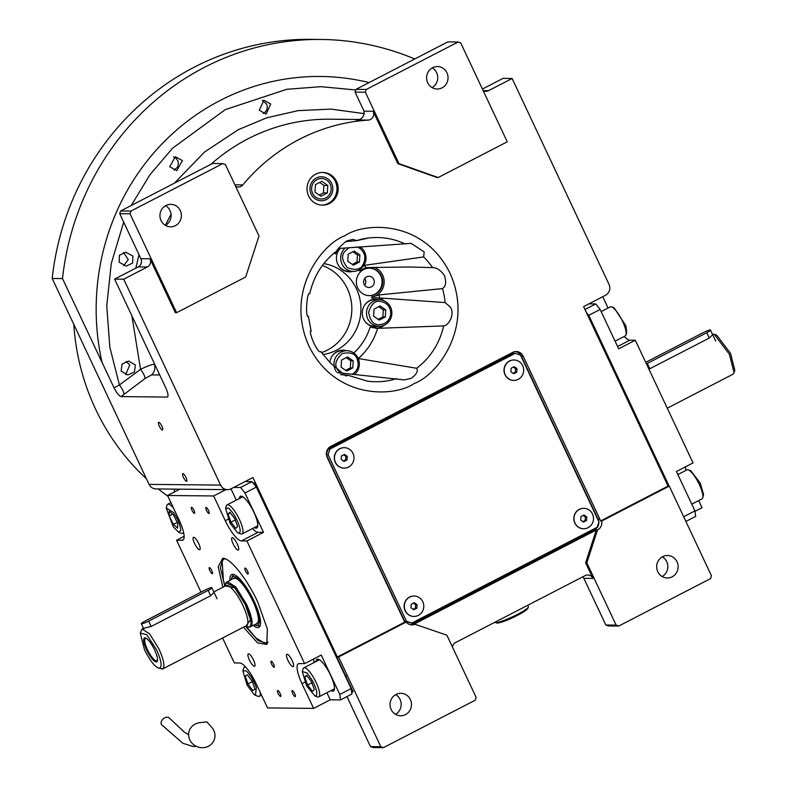 <?xml version="1.0" encoding="UTF-8"?>
<svg xmlns="http://www.w3.org/2000/svg" width="787" height="787" viewBox="0 0 787 787"><rect width="100%" height="100%" fill="white"/><g stroke="black" fill="none" stroke-linecap="round" stroke-linejoin="round"><path stroke-width="1.18" d="M358.724 270.108A58.445 55.808 90.6 0 1 359.374 270.885L366.112 267.59L409.496 266.99L432.604 267.639C436.805 267.57 440.789 270.275 444.566 275.745C446.475 282.346 445.776 286.635 442.471 288.603L378.98 294.938L371.68 297.043A58.445 55.808 90.6 0 1 371.887 298.135L375.999 297.683L445.117 302.582L450.046 306.851C455.584 313.806 448.442 325.926 443.642 325.916L377.622 328.327L370.057 327.244A58.445 55.808 90.6 0 1 353.766 352.999M372.231 296.945A15.317 14.628 90.6 0 0 382.659 275.116A15.317 14.628 90.6 0 0 374.1 267.334M333.836 253.266A58.445 55.808 90.6 0 1 335.518 253.857L337.052 250.728M338.115 249.518L340.004 248.397L411.109 243.37L424.193 251.909L423.632 256.926L363.909 265.416A13.271 12.681 90.6 0 0 360.348 247.029A13.271 12.681 90.6 0 0 359.875 246.715M336.521 250.994C338.194 248.436 341.568 245.101 346.644 240.979L352.94 239.396L356.668 240.615L345.444 241.668M358.213 358.508L416.608 368.267C418.438 370.864 416.657 374.209 411.276 378.331L404.331 379.905L337.367 372.654M384.518 300.988A15.317 14.628 90.6 0 0 375.812 297.683M135.364 364.952L134.42 371.995L127.809 374.956L121.119 371.08L122.054 364.037L128.645 361.076L135.364 364.952M132.875 256.09L132.639 263.045L126.205 266.104L119.162 262.219L119.408 255.263L125.812 252.204L132.875 256.09M182.427 160.587L176.819 170.612L169.717 166.736L175.334 156.711L182.427 160.587M176.573 312.705L245.682 276.985L259.002 235.962L225.397 164.532L222.78 163.607L130.927 211.073L130.042 213.808L176.573 312.705L175.363 312.695L149.992 258.785A6.129 5.853 -89.4 0 1 147.336 266.99L123.716 279.198L114.617 279.1L165.683 387.627C168.182 393.343 168.664 396.491 167.119 397.071L121.109 396.599C119.122 396.087 116.771 393.175 114.076 387.863L119.408 384.941L140.558 369.319C147.366 366.034 152.009 364.342 154.508 364.263A189.942 181.384 -89.4 0 1 154.222 363.26M331.671 183.469A12.002 11.461 -89.4 0 1 321.273 200.774A12.002 11.461 -89.4 0 1 311.111 194.094A12.002 11.461 90.6 0 1 321.519 176.78A12.002 11.461 90.6 0 1 331.671 183.469M364.656 285.278A5.617 5.361 90.6 0 0 364.725 278.411M321.49 352.625A45.951 43.885 90.6 0 0 327.343 350.126A45.951 43.885 90.6 0 0 351.759 306.064A45.951 43.885 90.6 0 0 322.385 265.514M452.446 647.052A6.129 5.853 -89.4 0 1 455.643 642.526L585.115 575.622A6.129 5.853 -89.4 0 1 592.945 578.406L583.856 578.317A6.129 5.853 90.6 0 0 582.842 576.792M598.799 522.234A8.165 7.801 -89.4 0 1 594.46 529.995L412.496 624.022L414.316 624.042L596.28 530.015L585.626 562.843L592.945 578.406M414.316 624.042L446.868 635.188L476.165 697.449L475.279 700.184L383.417 747.65L373.117 747.542L370.5 746.617L346.969 696.593M585.626 562.843L586.836 562.853L616.132 625.114L605.833 625.016L583.856 578.317M594.46 529.995L597.49 530.025L586.836 562.853M412.496 624.022A8.165 7.801 -89.4 0 1 410.48 624.73M483.228 90.633L488.511 90.682L512.13 78.484L609.02 284.382A8.165 7.801 90.6 0 1 605.469 295.322L583.6 306.625L668.055 486.091L600.471 521.024A8.165 7.801 90.6 0 0 599.832 519.076L523.129 356.088A8.165 7.801 90.6 0 0 512.691 352.379L330.727 446.406A8.165 7.801 90.6 0 0 327.176 457.345L403.869 620.333A8.165 7.801 90.6 0 0 404.951 622.055L406.171 622.064A8.165 7.801 90.6 0 0 415.526 624.061M391.139 709.51A11.234 10.723 -89.4 0 1 400.878 693.308A11.234 10.723 -89.4 0 1 410.381 699.564A11.234 10.723 -89.4 0 1 400.652 715.767A11.234 10.723 -89.4 0 1 391.139 709.51M406.171 622.064L338.587 656.988L380.81 746.725L383.417 747.65M395.713 694.636A11.234 10.723 -89.4 0 1 400.081 699.456A11.234 10.723 -89.4 0 1 395.507 714.34M380.81 746.725L370.5 746.617M404.951 622.055L337.367 656.978L338.587 656.988M337.367 656.978L252.922 477.512L231.053 488.806A8.165 7.801 90.6 0 1 227.522 489.652L155.993 488.924A8.165 7.801 -89.4 0 1 149.077 484.369L52.188 278.46A269.587 257.447 -89.4 0 1 310.717 39.35L321.027 39.458A269.587 257.447 -89.4 0 1 414.729 58.986M668.055 486.091L669.265 486.11L601.681 521.033A8.165 7.801 90.6 0 1 597.49 530.025M616.132 625.114L618.749 626.049L710.602 578.573L711.487 575.838L669.265 486.11M662.359 556.842A11.234 10.723 -89.4 0 1 666.727 561.672A11.234 10.723 -89.4 0 1 662.152 576.546M618.749 626.049L608.44 625.94L605.833 625.016M657.784 571.726A11.234 10.723 -89.4 0 1 667.524 555.514A11.234 10.723 -89.4 0 1 677.027 561.78A11.234 10.723 -89.4 0 1 667.287 577.983A11.234 10.723 -89.4 0 1 657.784 571.726M515.308 351.582A8.165 7.801 -89.4 0 1 521.309 356.068L598.012 519.056A8.165 7.801 -89.4 0 1 598.7 521.309M600.471 521.024L601.681 521.033M308.612 196.022A16.34 15.602 90.6 0 0 322.434 205.132A16.34 15.602 90.6 0 0 336.6 181.561A16.34 15.602 90.6 0 0 322.768 172.451A16.34 15.602 90.6 0 0 308.612 196.022M488.511 90.682A6.129 5.853 -89.4 0 1 483.139 90.584M234.949 184.827L242.819 184.915A189.942 181.384 90.6 0 1 368.247 120.096A6.129 5.853 -89.4 0 0 373.127 111.272L397.76 163.617L436.933 177.518L438.143 177.537L507.251 141.817L460.72 42.931L458.103 42.006L366.25 89.472L365.365 92.207L398.97 163.627L438.143 177.537M242.819 184.915A6.129 5.853 -89.4 0 1 235.628 186.283M123.716 279.198L220.606 485.097A8.165 7.801 90.6 0 0 227.522 489.652M270.738 104.051L266.075 114.085L259.248 110.21L263.94 100.175L270.738 104.051M159.328 426.151A4.289 1.131 -117.3 0 0 162.565 429.977A4.289 1.131 -117.3 0 0 161.876 426.18A4.289 1.131 -117.3 0 0 158.63 422.353A4.289 1.131 -117.3 0 0 159.328 426.151M183.46 477.434A4.289 1.131 -117.3 0 0 186.696 481.25A4.289 1.131 -117.3 0 0 185.998 477.453A4.289 1.131 -117.3 0 0 182.761 473.636A4.289 1.131 -117.3 0 0 183.46 477.434M167.641 396.884L167.956 396.304M114.076 387.863L62.498 278.568L52.188 278.46M62.498 278.568A269.587 257.447 -89.4 0 1 321.027 39.458M512.13 78.484L503.041 78.385L482.421 89.039M308.022 316.669C305.326 316.069 306.763 293.187 309.488 293.344M340.496 374.642L348.218 375.34L345.729 375.92L330.048 362.659L320.722 351.504M320.535 351.612C318.332 354.248 308.661 333.678 310.668 330.648M322.168 172.461A16.34 15.602 90.6 0 1 335.39 181.551A16.34 15.602 -89.4 0 1 321.834 205.112M397.76 163.617L398.97 163.627M365.365 92.207L355.065 92.099L363.279 109.56A12.258 3.246 62.7 0 1 363.997 111.174C364.401 116.771 361.774 119.703 356.118 119.968L356.354 119.958M130.042 213.808L119.732 213.71L140.903 258.697A6.129 5.853 90.6 0 1 138.237 266.901L114.617 279.1M355.754 89.974L320.919 86.678L286.773 89.295L225.249 109.649L172.638 148.153L149.943 174.744L131.252 205.476M165.624 205.673A11.234 10.723 -89.4 0 1 169.992 210.503A11.234 10.723 -89.4 0 1 165.427 225.377A189.942 181.384 -89.4 0 1 171.045 214.33M119.732 213.71L120.627 210.975L212.48 163.499L222.78 163.607M121.109 396.599L144.956 378.557L151.596 374.897L159.741 374.976M432.27 67.889A11.234 10.723 -89.4 0 1 436.637 72.709A11.234 10.723 -89.4 0 1 432.063 87.593M355.065 92.099L355.95 89.364L447.803 41.898L458.103 42.006M375.625 328.317A15.317 14.628 90.6 0 0 384.272 325.198M427.695 82.763A11.234 10.723 -89.4 0 1 437.434 66.561A11.234 10.723 -89.4 0 1 446.937 72.817A11.234 10.723 -89.4 0 1 437.208 89.02A11.234 10.723 -89.4 0 1 427.695 82.763M366.25 89.472L355.95 89.364M161.05 220.557A11.234 10.723 -89.4 0 1 170.789 204.345A11.234 10.723 -89.4 0 1 180.302 210.611A11.234 10.723 -89.4 0 1 170.563 226.813A11.234 10.723 -89.4 0 1 161.05 220.557M130.927 211.073L120.627 210.975M357.731 288.003A13.782 13.163 90.6 0 0 369.398 295.676A13.782 13.163 90.6 0 0 381.351 275.794A13.782 13.163 90.6 0 0 369.683 268.111A13.782 13.163 90.6 0 0 357.731 288.003M340.22 248.377A13.782 13.163 90.6 0 0 337.771 264.166A13.782 13.163 90.6 0 0 349.438 271.84A13.782 13.163 90.6 0 0 352.989 271.367M379.118 299.758A13.782 13.163 90.6 0 0 375.576 299.217A13.782 13.163 90.6 0 0 363.624 319.099A13.782 13.163 90.6 0 0 375.291 326.782A13.782 13.163 90.6 0 0 378.842 326.31M346.585 350.717A13.782 13.163 90.6 0 0 343.043 350.176A13.782 13.163 90.6 0 0 329.822 362.443M322.896 354.553A45.951 43.885 90.6 0 0 336.442 350.225A45.951 43.885 -89.4 0 0 360.426 302.051A45.951 43.885 -89.4 0 0 323.831 263.615M369.378 268.111A13.782 13.163 90.6 0 1 380.741 275.784A13.782 13.163 -89.4 0 1 369.093 295.676M352.389 271.367A13.782 13.163 -89.4 0 1 349.133 271.84M378.242 326.3A13.782 13.163 -89.4 0 1 374.986 326.772M378.508 299.758A13.782 13.163 90.6 0 0 375.271 299.217M345.985 350.717A13.782 13.163 90.6 0 0 342.738 350.176M373.746 279.405A5.617 5.361 90.6 0 0 368.985 276.276A5.617 5.361 90.6 0 0 364.125 284.373A5.617 5.361 -89.4 0 0 368.877 287.501A5.617 5.361 -89.4 0 0 373.746 279.405M126.087 361.43L129.806 364.902L125.654 374.651M364.774 278.48A86.796 82.891 -89.4 0 1 365.807 281.579M167.946 496.253A226.705 216.484 -89.4 0 1 158.266 488.943M146.461 478.791A226.705 216.484 -89.4 0 1 95.561 409.102A226.705 216.484 -89.4 0 1 73.791 324.362M123.598 252.47L128.261 259.562L123.697 265.711M173.455 156.918L175.393 157.843C178.521 160.528 179.131 163.735 177.213 167.474L174.045 170.11M262.287 100.362L266.577 104.012C268.003 107.976 267 111.075 263.556 113.308L263.202 113.485M349.035 247.6L344.558 251.673C341.125 255.893 342.168 261.274 347.677 267.806C355.567 270.58 360.702 269.488 363.082 264.53C366.201 258.274 365.168 252.893 359.974 248.397L357.003 246.941M345.198 247.935A13.271 12.681 90.6 0 0 342.778 250.768A13.271 12.681 90.6 0 0 342.138 264.324A13.271 12.681 90.6 0 0 353.206 271.377A13.271 12.681 90.6 0 0 363.899 265.435M353.206 271.377L348.838 271.328A13.271 12.681 -89.4 0 1 338.803 265.986M340.318 248.367A13.271 12.681 90.6 0 0 338.971 249.912M353.402 265.16L359.452 262.012L359.875 254.949L354.248 251.043L348.198 254.191L347.775 261.254L353.402 265.16M359.452 262.012L357.023 261.982L357.446 254.929L352.881 251.751M352.34 264.432L357.023 261.982M359.875 254.949L357.446 254.929M390.775 313.757C390.48 306.704 387.017 302.592 380.367 301.421C375.163 300.427 371.238 304.057 368.582 312.321C370.224 320.87 373.697 324.982 378.98 324.657C385.719 324.352 389.644 320.722 390.775 313.757M391.847 313.856A13.271 12.681 90.6 0 0 379.983 299.788A13.271 12.681 90.6 0 0 379.324 299.758A13.271 12.681 90.6 0 0 366.526 312.567A13.271 12.681 90.6 0 0 378.399 326.29A13.271 12.681 90.6 0 0 379.059 326.31A13.271 12.681 90.6 0 0 391.847 313.856M379.059 326.31L374.691 326.271A13.271 12.681 90.6 0 1 374.032 326.241A13.271 12.681 -89.4 0 1 364.656 320.929M364.824 304.854A13.271 12.681 -89.4 0 1 374.966 299.719L379.324 299.758M373.628 316.197L379.255 320.102L385.305 316.954L385.728 309.891L380.101 305.976L374.051 309.134L373.628 316.197M385.728 309.891L383.299 309.862L378.734 306.694M385.305 316.954L382.875 316.925L383.299 309.862M378.193 319.365L382.875 316.925M352.094 374.425C357.78 370.628 359.452 365.434 357.101 358.813C355.33 353.589 350.363 351.848 342.197 353.579C335.951 359.354 334.288 364.558 337.19 369.192L340.043 372.969M354.307 374.582A13.271 12.681 90.6 0 0 358.016 358.085A13.271 12.681 90.6 0 0 346.792 350.727A13.271 12.681 90.6 0 0 335.301 369.91A13.271 12.681 90.6 0 0 336.413 371.818M332.291 355.813A13.271 12.681 -89.4 0 1 342.434 350.677L346.792 350.727M341.519 360.092L341.096 367.155L346.723 371.061L352.773 367.913L353.196 360.849L347.569 356.944L341.519 360.092M353.196 360.849L350.776 360.82L346.201 357.652M352.773 367.913L350.353 367.883L350.776 360.82M345.66 370.323L350.353 367.883M222.839 587.269L218.196 566.709L222.76 558.268C230.207 557.747 247 578.77 257.792 602.124L267.403 629.079L266.734 644.464L257.556 642.881L243.468 627.19M224.787 586.266L220.38 567.545L223.311 558.308M245.131 481.536L251.948 481.605L256.355 487.114L351.15 688.556L351.917 694.036L340.545 699.909L330.235 699.81L313.61 708.398L267.55 707.926L255.913 683.205A22.469 5.952 62.7 0 0 239.769 662.988L234.31 662.929L222.573 637.982M198.678 543.522A6.945 1.84 -117.3 0 0 193.435 537.334A6.945 1.84 -117.3 0 0 194.556 543.483A6.945 1.84 -117.3 0 0 199.809 549.67A6.945 1.84 -117.3 0 0 198.678 543.522M253.522 660.067A6.945 1.84 -117.3 0 0 248.279 653.879A6.945 1.84 -117.3 0 0 249.4 660.027A6.945 1.84 -117.3 0 0 254.654 666.215A6.945 1.84 -117.3 0 0 253.522 660.067M287.973 660.421A6.945 1.84 -117.3 0 0 293.226 666.609A6.945 1.84 -117.3 0 0 292.095 660.46A6.945 1.84 -117.3 0 0 286.852 654.272A6.945 1.84 -117.3 0 0 287.973 660.421M233.129 543.876A6.945 1.84 -117.3 0 0 238.382 550.064A6.945 1.84 -117.3 0 0 237.251 543.915A6.945 1.84 -117.3 0 0 232.008 537.728A6.945 1.84 -117.3 0 0 233.129 543.876M201.01 592.149L176.573 540.236L184.138 536.331M174.222 489.111L174.616 491.865M225.899 489.632L213.651 495.967L167.582 495.495L179.83 489.17M233.759 487.409L240.576 487.478L251.948 481.605M256.355 487.114L244.983 492.996L240.576 487.478M244.983 492.996L263.507 532.366L246.892 540.954L304.628 663.657L321.244 655.059L339.777 694.439L351.15 688.556M340.545 699.909L339.777 694.439M245.524 571.018A3.374 0.895 -117.3 0 0 248.072 574.018A3.374 0.895 -117.3 0 0 247.521 571.037A3.374 0.895 -117.3 0 0 244.983 568.027A3.374 0.895 -117.3 0 0 245.524 571.018M209.834 570.644A3.374 0.895 -117.3 0 0 212.382 573.654A3.374 0.895 -117.3 0 0 211.831 570.664A3.374 0.895 -117.3 0 0 209.283 567.663A3.374 0.895 -117.3 0 0 209.834 570.644M271.623 664.228A3.374 0.895 -117.3 0 0 274.171 667.228A3.374 0.895 -117.3 0 0 273.63 664.248A3.374 0.895 -117.3 0 0 271.082 661.247A3.374 0.895 -117.3 0 0 271.623 664.228M206.519 510.468A3.374 0.895 -117.3 0 0 209.057 513.478A3.374 0.895 -117.3 0 0 208.516 510.488A3.374 0.895 -117.3 0 0 205.968 507.487A3.374 0.895 -117.3 0 0 206.519 510.468M292.685 693.603A3.374 0.895 -117.3 0 0 295.233 696.603A3.374 0.895 -117.3 0 0 294.692 693.622A3.374 0.895 -117.3 0 0 292.144 690.622A3.374 0.895 -117.3 0 0 292.685 693.603M191.969 510.32A3.374 0.895 -117.3 0 0 194.517 513.331A3.374 0.895 -117.3 0 0 193.966 510.34A3.374 0.895 -117.3 0 0 191.418 507.34A3.374 0.895 -117.3 0 0 191.969 510.32M278.145 693.455A3.374 0.895 -117.3 0 0 280.693 696.456A3.374 0.895 -117.3 0 0 280.142 693.475A3.374 0.895 -117.3 0 0 277.595 690.474A3.374 0.895 -117.3 0 0 278.145 693.455M313.61 708.398L301.982 683.677A22.469 5.952 62.7 0 1 298.332 663.785A22.469 5.952 62.7 0 1 299.168 663.598L304.628 663.657M246.892 540.954L241.432 540.895A22.469 5.952 62.7 0 1 225.289 520.689L228.112 519.223M213.651 495.967L225.289 520.689M167.582 495.495L179.22 520.217A22.469 5.952 62.7 0 1 182.869 540.108A22.469 5.952 62.7 0 1 182.033 540.295L183.499 539.528M176.573 540.236L182.033 540.295M331.071 690.543A17.875 4.732 -117.3 0 0 333.472 691.025A17.875 4.732 -117.3 0 0 330.57 675.207A17.875 4.732 -117.3 0 0 317.063 659.28A17.875 4.732 -117.3 0 0 316.069 661.513M326.89 692.708L330.235 699.81M313.688 658.975A22.469 5.952 -117.3 0 0 314.141 662.516M230.965 488.855L236.277 500.129M254.368 527.565A17.875 4.732 -117.3 0 0 256.778 528.038A17.875 4.732 -117.3 0 0 253.876 512.219A17.875 4.732 -117.3 0 0 240.369 496.292A17.875 4.732 -117.3 0 0 239.366 498.535M252.45 528.559A22.469 5.952 -117.3 0 0 258.057 532.307L263.507 532.366M257.477 527.241A17.875 4.732 62.7 0 1 256.119 526.66M241.422 496.184A17.875 4.732 -117.3 0 0 241.117 497.63M334.17 690.229A17.875 4.732 62.7 0 1 332.812 689.648M318.115 659.172A17.875 4.732 -117.3 0 0 317.82 660.618M267.373 643.559L258.136 640.608L245.416 626.186M351.661 692.216L353.137 691.763L254.899 482.992L253.05 482.972M254.899 482.992L253.414 483.444M352.261 692.216L351.405 690.386M254.89 485.284L254.024 483.444M256.306 687.494C253.493 680.027 250.089 674.459 246.105 670.799L242.888 670.947L247.138 685.133L254.142 694.557L255.509 695.374L256.306 687.494M245.938 667.366A16.34 4.329 -117.3 0 0 244.373 667.258A16.34 4.329 -117.3 0 0 243.606 668.37L242.888 670.947M255.509 695.374L258.028 696.279A16.34 4.329 -117.3 0 0 259.376 696.288A16.34 4.329 -117.3 0 0 260.192 692.294M247.915 683.844L252.775 690.524L254.978 689.353L252.332 681.512L247.472 674.843L245.259 676.013L247.915 683.844L252.342 681.562M245.259 676.013L247.482 674.862M180.803 530.33C180.41 525.342 178 519.41 173.553 512.544L166.195 507.959L173.297 526.847L178.816 532.386L180.803 530.33M173.632 508.343A16.34 4.329 -117.3 0 0 167.68 504.28A16.34 4.329 -117.3 0 0 166.913 505.382L166.195 507.959M178.816 532.386L181.335 533.291A16.34 4.329 -117.3 0 0 182.682 533.311A16.34 4.329 -117.3 0 0 183.499 531.973M169.166 515.977L173.337 524.417L177.596 528.136L177.685 523.414L173.514 514.973L169.254 511.255L169.166 515.977L172.619 514.196M173.337 524.417L177.193 522.42M316.305 695.836C317.623 693.445 316.325 688.389 312.409 680.657L307.166 672.974L302.287 671.557L306.635 685.93L314.908 695.983L316.305 695.836M314.908 695.983L317.427 696.889A16.34 4.329 -117.3 0 0 318.774 696.898A16.34 4.329 -117.3 0 0 319.03 696.721A16.34 4.329 -117.3 0 0 314.574 679.378A16.34 4.329 -117.3 0 0 303.772 667.868A16.34 4.329 -117.3 0 0 303.005 668.97L302.287 671.557M304.697 676.987L307.619 685.024L312.449 691.33L314.357 689.589L311.426 681.552L306.596 675.256L304.697 676.987L307.009 675.787M307.619 685.024L311.888 682.821M237.349 532.543C240.576 534.058 241.009 531.245 238.658 524.103C235.559 516.479 232.106 511.137 228.309 508.058L225.594 508.569L230.099 523.227L237.349 532.543L240.733 533.901A16.34 4.329 -117.3 0 0 242.081 533.911A16.34 4.329 -117.3 0 0 241.235 523.749A16.34 4.329 -117.3 0 0 229.41 505.411A16.34 4.329 -117.3 0 0 227.079 504.88A16.34 4.329 -117.3 0 0 226.312 505.992L225.594 508.569M230.994 522.174L235.815 528.382L237.644 526.513L234.664 518.436L229.843 512.229L228.004 514.088L230.994 522.174L235.234 519.981M228.004 514.088L230.355 512.878M224.925 558.701L222.111 560.511L223.419 580.54L225.102 585.843M245.938 626.167L255.991 638.011L264.875 643.264L267.983 642.015M264.875 643.264L266.439 643.373A47.997 12.71 -117.3 0 0 267.491 643.323M223.577 558.347A47.997 12.71 -117.3 0 0 222.928 559.173L222.111 560.511M253.404 625.498A29.699 7.86 62.7 0 0 259.671 626.678A29.699 7.86 62.7 0 0 255.46 604.16A29.699 7.86 62.7 0 0 238.491 577.668A29.699 7.86 -117.3 0 0 232.627 574.353A29.699 7.86 -117.3 0 0 229.961 580.147M254.732 624.819A27.24 7.211 62.7 0 0 256.159 625.34A27.24 7.211 62.7 0 0 256.247 607.938A27.24 7.211 62.7 0 0 239.051 579.586A27.24 7.211 -117.3 0 0 231.683 577.992L232.647 575.828A28.765 7.614 62.7 0 1 233.788 574.53M260.192 625.635A28.765 7.614 62.7 0 1 258.48 625.813L256.159 625.34M231.683 577.992A27.24 7.211 -117.3 0 0 231.289 579.458M249.036 627.219L256.975 623.658A25.528 6.758 62.7 0 0 254.644 605.173A25.528 6.758 62.7 0 0 239.445 580.934A25.528 6.758 -117.3 0 0 233.532 578.297L226.036 582.705M234.359 578.091A25.528 6.758 -117.3 0 0 234.005 578.681M257.615 623.107A25.528 6.758 62.7 0 1 256.936 623.048M669.147 486.11L588.784 315.331L587.318 313.492M584.957 309.517L595.749 303.939L588.932 303.871M698.689 500.581L702.034 507.684L695.01 511.314M685.89 521.447L695.718 516.37L694.951 510.901L676.417 471.521L693.042 462.933L635.306 340.24L618.68 348.828L600.156 309.458L588.784 315.331M683.667 516.725L694.951 510.901M595.749 303.939L600.156 309.458M602.763 296.729L608.066 308.002M624.239 336.433A22.469 5.952 -117.3 0 0 629.846 340.181L617.598 346.516M635.306 340.24L629.846 340.181M685.477 466.839A22.469 5.952 -117.3 0 0 685.939 470.38M586.059 311.868L668.537 486.1M677.853 474.561L686.943 469.869A16.34 4.329 62.7 0 1 688.281 469.878A16.34 4.329 62.7 0 1 697.744 481.378A16.34 4.329 62.7 0 1 702.86 496.833A16.34 4.329 62.7 0 1 702.712 497.797A16.34 4.329 62.7 0 1 701.945 498.899L691.773 504.152M688.281 469.878L690.799 470.783L700.204 483.041L703.558 494.374L702.712 497.797M601.15 311.573L610.24 306.881A16.34 4.329 62.7 0 1 611.588 306.891A16.34 4.329 62.7 0 1 624.957 327.313A16.34 4.329 62.7 0 1 626.009 334.809A16.34 4.329 62.7 0 1 625.242 335.911L615.08 341.165M611.588 306.891L614.106 307.796L625.803 325.67L626.727 332.222L626.009 334.809M712.481 334.249L714.262 334.298L729.392 354.307L734.094 372.684L733.041 374.199L667.278 408.178M648.931 369.201L709.303 338.046L712.688 334.701M716.721 335.183L730.533 353.402L734.792 370.156M245.731 626.019L248.977 627.229M248.692 627.239C252.597 625.95 251.555 618.464 245.544 604.76L234.339 586.994L225.997 582.754L225.102 586.099M249.725 627.121C253.689 625.813 252.627 618.208 246.528 604.308L235.795 587.013L227.236 581.554M143.47 628.341L151.173 626.462L148.654 621.12L208.142 590.378A6.129 0.817 -25.2 0 0 211.87 587.751A6.129 0.817 -25.2 0 0 204.502 590.339L145.015 621.081A6.129 0.817 -25.2 0 0 141.296 623.707A6.129 0.817 -25.2 0 0 141.591 623.816A6.129 0.817 -25.2 0 0 148.654 621.12M159.22 668.202C162.388 667.16 161.532 661.07 156.662 649.954L146.677 634.578L140.263 633.132L144.533 649.826C150.13 660.952 155.019 667.081 159.22 668.202L158.295 668.015M158.354 668.045L162.663 668.94L246.646 625.547A22.469 5.952 -117.3 0 0 242.996 605.656A22.469 5.952 -117.3 0 0 226.017 585.626L226.066 585.607M161.827 669.127C165.309 667.976 164.375 661.287 159.013 649.059L149.569 633.83L142.034 629.029L140.283 633.073M147.08 638.906A12.454 3.296 62.7 0 0 145.92 638.464A12.454 3.296 62.7 0 0 147.405 649.59A12.454 3.296 -117.3 0 0 157.213 660.323A12.454 3.296 -117.3 0 0 157.518 659.112M146.598 649.846A13.477 3.571 -117.3 0 0 153.868 660.657A13.477 3.571 -117.3 0 0 157.548 659.644A13.477 3.571 -117.3 0 0 154.596 649.934A13.477 3.571 -117.3 0 0 146.667 638.582A13.477 3.571 -117.3 0 0 146.598 649.846M151.173 626.462L210.66 595.72L214.044 592.385M646.432 363.879A6.129 0.817 -25.2 0 0 647.298 363.437L706.785 332.704A6.129 0.817 -25.2 0 0 710.513 330.078A6.129 0.817 -25.2 0 0 703.145 332.665L645.704 362.345M528.372 607.003L527.88 608.331A17.363 2.322 -25.2 0 1 514.226 616.978A17.363 2.322 -25.2 0 1 497.305 623.058A17.363 2.322 154.8 0 1 496.745 622.979L495.407 622.517A18.376 2.459 154.8 0 0 495.997 622.596A18.376 2.459 -25.2 0 0 513.911 616.152A18.376 2.459 -25.2 0 0 528.372 607.003A18.376 2.459 -25.2 0 0 528.382 606.629L527.743 605.272M312.606 193.317A10.261 9.798 90.6 0 0 325.72 197.98A10.261 9.798 90.6 0 0 330.176 184.237A10.261 9.798 -89.4 0 0 317.063 179.584A10.261 9.798 -89.4 0 0 312.606 193.317M314.977 192.097L320.919 196.248L327.333 192.933L327.805 185.466L321.863 181.305L315.449 184.62L314.977 192.097M327.805 185.466L323.9 185.427L319.65 182.456M327.333 192.933L323.427 192.894L323.9 185.427M319.227 195.068L323.427 192.894M515.298 353.304L329.842 449.141L328.061 454.611L406.486 621.268L411.699 623.117L597.166 527.28L598.937 521.811L520.522 355.163L515.298 353.304L513.478 353.284L328.022 449.121L326.379 454.168M411.699 623.117L404.666 621.248L326.477 455.093M329.842 449.141L328.022 449.121M406.486 621.268L404.666 621.248M328.061 454.611L326.418 454.601M344.037 468.108A10.211 9.749 90.6 0 1 335.301 462.422A10.211 9.749 -89.4 0 1 344.244 447.685M335.478 462.422A10.211 9.749 -89.4 0 1 344.332 447.685A10.211 9.749 -89.4 0 1 352.979 453.381A10.211 9.749 90.6 0 1 344.126 468.108A10.211 9.749 90.6 0 1 335.478 462.422M341.42 455.939L341.194 459.46L344.008 461.428L347.037 459.864L347.254 456.332L344.45 454.365L341.42 455.939M347.254 456.332L345.867 456.322L343.663 454.778M347.037 459.864L345.641 459.844L345.867 456.322M343.398 461.005L345.641 459.844M413.834 616.447A10.211 9.749 90.6 0 1 405.098 610.751A10.211 9.749 -89.4 0 1 414.041 596.025M405.285 610.751A10.211 9.749 -89.4 0 1 414.139 596.025A10.211 9.749 -89.4 0 1 422.776 601.711A10.211 9.749 90.6 0 1 413.923 616.447A10.211 9.749 90.6 0 1 405.285 610.751M411.217 604.268L411.001 607.8L413.805 609.768L416.835 608.203L417.061 604.672L414.257 602.704L411.217 604.268M417.061 604.672L415.664 604.652L413.46 603.117M416.835 608.203L415.447 608.184L415.664 604.652M413.205 609.345L415.447 608.184M513.744 380.406A10.211 9.749 90.6 0 1 505.008 374.72A10.211 9.749 -89.4 0 1 513.96 359.984M505.195 374.72A10.211 9.749 -89.4 0 1 514.049 359.984A10.211 9.749 -89.4 0 1 522.686 365.68A10.211 9.749 90.6 0 1 513.832 380.406A10.211 9.749 90.6 0 1 505.195 374.72M511.137 368.237L510.911 371.759L513.714 373.727L516.754 372.162L516.97 368.631L514.167 366.663L511.137 368.237M516.97 368.631L515.574 368.621L513.37 367.076M516.754 372.162L515.357 372.143L515.574 368.621M513.114 373.304L515.357 372.143M583.551 528.746A10.211 9.749 90.6 0 1 574.815 523.05A10.211 9.749 -89.4 0 1 583.757 508.323M574.992 523.05A10.211 9.749 -89.4 0 1 583.846 508.323A10.211 9.749 -89.4 0 1 592.493 514.009A10.211 9.749 90.6 0 1 583.639 528.746A10.211 9.749 90.6 0 1 574.992 523.05M580.934 516.567L580.717 520.099L583.521 522.066L586.551 520.502L586.777 516.97L583.964 515.003L580.934 516.567M586.777 516.97L585.38 516.951L583.177 515.416M586.551 520.502L585.154 520.482L585.38 516.951M582.921 521.643L585.154 520.482M196.307 746.342L193.228 746.548L182.879 743.282L161.669 724.788A5.106 3.394 -41.5 0 1 164.749 717.833A5.106 3.394 -41.5 0 1 169.323 718.029L184.424 732.205L188.624 734.773M195.146 724.079A13.271 12.444 -159.7 0 1 199.564 722.732L206.745 721.836L211.614 727.198A13.271 12.444 -159.7 0 1 208.466 746.253A13.271 12.444 -159.7 0 1 190.434 741.049A13.271 12.444 -159.7 0 1 195.146 724.079M144.956 378.557C145.113 376.658 143.647 373.579 140.558 369.319L131.852 315.715M135.826 268.151L139.004 254.644M174.419 183.174L204.541 152.029L238.431 129.609L266.803 117.794L298.037 110.652L331.022 109.108L364.371 113.662M123.697 222.121L111.252 263.556L106.747 305.995L109.816 347.087L119.408 384.941A10.211 2.627 53.1 0 1 123.874 394.385M598.012 519.056L599.832 519.076M344.745 235.834C363.978 222.209 423.337 219.071 450.007 273.217C474.758 328.346 436.244 375.783 414.218 383.476C394.985 397.101 335.626 400.249 308.957 346.103C284.205 290.974 322.719 243.537 344.745 235.834M149.077 484.369L220.606 485.097M521.309 356.068L523.129 356.088M442.471 288.603A72.119 68.872 -89.4 0 1 445.117 302.582M443.642 325.916A72.119 68.872 -89.4 0 1 416.608 368.267M356.737 240.576A72.119 68.872 -89.4 0 1 368.7 237.989A72.119 68.872 -89.4 0 1 405.079 243.95M423.632 256.926A72.119 68.872 -89.4 0 1 432.604 267.639M396.579 378.616A72.119 68.872 -89.4 0 1 367.224 381.095L348.218 375.34M373.127 111.272L363.997 111.174M368.247 120.096L356.118 119.968A189.942 181.384 -89.4 0 1 356.58 119.939M210.886 164.326A189.942 181.384 -89.4 0 1 330.078 119.201L358.852 119.496M151.596 374.897C154.557 371.936 155.521 368.395 154.508 364.263L154.695 364.263M149.992 258.785L140.903 258.697M147.336 266.99L138.237 266.901M369.093 82.576A232.578 222.101 90.6 0 0 102.123 362.787M378.98 294.938A64.564 61.652 -89.4 0 1 379.541 297.899M377.622 328.327A64.564 61.652 -89.4 0 1 358.331 358.538M339.148 248.072A64.564 61.652 -89.4 0 1 340.004 248.397M364.204 265.327A64.564 61.652 -89.4 0 1 366.112 267.59M301.982 683.677L304.805 682.211M241.432 540.895L258.057 532.307M246.085 625.832L250.463 619.812L245.357 604.76L234.723 587.771L225.466 585.922M210.66 595.72L208.142 590.378M649.816 368.778L647.298 363.437M709.303 338.046L706.785 332.704M356.668 240.615L368.7 237.989M308.317 316.177L311.17 331.258M309.734 293.767C313.816 275.853 322.906 261.52 337.013 250.758M245.377 666.746L244.373 667.258M261.55 695.167L259.376 696.288M170.927 502.598L167.68 504.28M183.686 532.789L182.682 533.311M338.184 656.988L337.052 657.568M347.205 675.315L345.749 676.063M319.473 659.762L303.772 667.868M334.475 688.792L318.774 696.898M260.841 494.334L260.349 494.58M242.78 496.774L227.079 504.88M257.782 525.805L242.081 533.911M716.78 335.213L714.262 334.298M734.812 370.097L734.094 372.684M142.034 629.029L143.45 628.292M213.838 591.922L226.017 585.626M211.87 587.751L217.035 598.74M141.296 623.707L143.795 629.02M710.513 330.078L715.678 341.056"/></g></svg>
